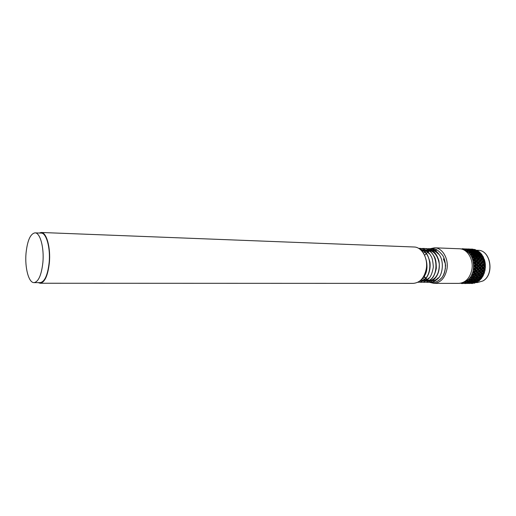 <?xml version="1.0" encoding="UTF-8"?>
<svg xmlns="http://www.w3.org/2000/svg" width="516" height="516" viewBox="0 0 516 516"><rect width="100%" height="100%" fill="white"/><g stroke="black" fill="none" stroke-linecap="round" stroke-linejoin="round"><path stroke-width="0.77" d="M34.037 282.626L40.19 282.633C44.718 281.8 47.698 275.125 49.143 262.612C50.562 247.893 46.35 232.813 41.164 233.097L35.011 232.858C30.38 233.748 27.387 240.527 26.032 253.188C24.703 267.681 28.709 282.955 34.037 282.626C38.507 281.788 41.454 275.086 42.88 262.509C44.286 247.719 40.132 232.574 35.011 232.858M429.331 282.252L433.924 283.374C440.677 282.768 445.018 278.014 446.953 269.107C448.823 258.645 442.393 247.783 434.62 247.803L430.015 248.731M433.924 283.374L458.801 283.381C465.587 282.794 469.947 278.169 471.882 269.507C473.752 259.335 467.296 248.757 459.479 248.77L434.62 247.803M41.19 232.477L414.032 246.996C421.765 246.97 428.157 258.071 426.287 268.772C424.358 277.885 420.037 282.749 413.316 283.368L40.196 283.252C44.828 282.4 47.885 275.557 49.368 262.734C50.82 247.641 46.505 232.187 41.19 232.477L39.203 233.019M38.229 282.633L40.196 283.252M435.614 251.518L435.607 250.447L436.355 249.518L436.052 251.479M435.607 250.447C432.95 249.854 430.421 250.337 428.016 251.898M427.77 252.066L424.565 255.285M423.849 276.112L427.325 279.646M427.564 279.788L429.28 280.562M429.512 280.633L431.782 280.943M432.098 280.93C434.382 280.775 436.439 279.736 438.258 277.808M438.387 254.078C434.943 250.305 431.073 249.222 426.79 250.834M426.564 250.931L423.378 253.085M422.507 278.195L426.216 280.543M426.442 280.614L428.712 280.93M429.028 280.923C435.846 279.511 439.271 273.893 439.303 264.076C437.645 254.491 433.137 249.841 425.771 250.118M425.545 250.163L422.249 251.505M421.288 279.646L425.623 280.923M425.945 280.917C439.148 281.207 439.567 250.789 425.455 249.931M425.132 249.892L422.675 250.015M422.449 250.06L421.256 250.395M420.301 280.588C423.41 281.433 426.274 280.556 428.893 277.95M429.009 253.562C427.042 251.382 424.823 250.131 422.34 249.815M422.011 249.783L420.592 249.776M419.94 280.891C432.06 280.975 433.775 253.285 420.914 250.066M422.856 277.711C427.113 272.332 428.048 265.843 425.661 258.258M436.355 249.518C433.53 248.77 430.834 249.286 428.28 251.073M436.755 281.53C443.012 278.595 445.869 272.667 445.327 263.74L443.379 258.839M477.893 281.194L477.081 282.194L475.468 282.233L475.771 282.594L477.081 282.194M475.455 282.445L474.778 283.129L473.159 283.149L474.778 283.129M471.895 283.529L474.449 282.82L474.159 282.497L472.74 282.755L473.024 283.032M469.67 283.426L470.14 283.265M477.023 269.894L476.674 271.158M475.855 273.183L475.584 273.706M464.277 250.157C475.346 252.911 477.003 275.138 466.516 280.904L463.645 282.181M465.284 283.187L463.768 283.29L465.284 283.187L466.116 282.523L465.625 281.575L467.644 280.278L467.406 281.336L466.496 281.181L467.251 281.891L466.096 282.504L467.593 282.304L467.251 281.891M474.978 281.568L475.307 282.02L476.7 281.678L476.352 281.181L474.836 281.31M471.785 281.562L472.121 282.02L473.52 281.671L473.166 281.168L471.637 281.297M468.56 281.555L468.909 282.013L470.315 281.665L469.947 281.162L468.412 281.291M460.349 248.841L461.098 248.964M460.659 283.213L459.672 283.342M461.588 283.523L462.897 283.523L461.375 283.523L461.259 283.084M464.987 282.955L465.819 281.981L465.2 282.491L464.329 282.207L464.974 282.955M468.296 281.181L469.76 280.885L469.347 280.304L468.296 281.181L467.69 280.24L469.508 278.492L469.418 279.672L468.502 279.659L469.347 280.304M470.282 279.362L471.701 278.982L471.211 278.247L470.282 279.362L469.547 278.44L471.095 276.292L471.179 277.563L470.27 277.692L471.198 278.253L471.585 277.092L471.179 277.563M471.992 277.105L473.353 276.653L472.753 275.789L471.992 277.105L471.134 276.234L473.262 270.965L473.707 272.28L472.862 272.674L473.927 273.016L473.365 274.48L474.662 273.977L473.927 273.016M474.359 271.571L475.578 271.029L474.714 269.991L474.359 271.571L473.275 270.894L473.759 268.004L474.385 269.288L473.604 269.791L474.707 269.997L474.623 268.997L474.385 269.288M474.926 268.481L476.068 267.92L475.062 266.849L474.926 268.481L473.765 267.933L473.836 264.985L474.636 266.179L473.933 266.785L475.055 266.856M475.062 265.308L475.313 265.553L476.12 264.753L474.965 263.682L475.062 265.308L473.83 264.914L473.495 262.005L474.456 263.076L473.843 263.76L474.959 263.689M474.752 262.167L475.036 262.405L475.726 261.631L474.43 260.593L474.752 262.167L473.482 261.935L472.74 259.161L473.843 260.07L473.327 260.806L474.423 260.599M474.01 259.161L474.327 259.387L474.913 258.664L473.475 257.697L474.01 259.161L472.714 259.09L471.605 256.549L472.817 257.271L472.411 258.039L473.469 257.703L472.817 257.271M472.862 256.387L473.211 256.594L473.694 255.942L472.134 255.078L472.862 256.387L471.572 256.491L470.128 254.259L471.424 254.769L471.127 255.536L472.127 255.085M471.347 253.936L471.721 254.117L472.114 253.569L470.444 252.834L471.347 253.936L470.089 254.207L468.36 252.363L469.708 252.647L469.521 253.388L470.444 252.834M469.521 251.898L470.237 251.615L468.483 251.028L469.521 251.898L468.315 252.324L466.361 250.924L467.728 250.963L467.644 251.666L468.483 251.028L467.973 251.311L467.728 250.963M467.444 250.331L468.122 250.137L466.303 249.718L467.444 250.331L466.309 250.892L464.2 249.976L465.555 249.789L465.561 250.415L466.303 249.718L466.27 248.976L464.2 248.873L466.051 249.067M465.187 249.273L463.987 248.944L465.187 249.273L463.632 249.821M463.736 283.207L463.033 283.523L463.671 283.032M465.703 283.426L463.974 283.4L465.703 283.426L466.451 282.871M468.064 282.82L466.329 282.749L468.064 282.82L468.986 282.033L468.212 282.955L466.774 283.142L468.212 282.955M472.372 280.001L471.934 279.337L470.605 279.853L471.024 280.472L473.114 279.188L472.585 280.317L471.224 280.769L471.605 281.31L472.978 280.897L472.585 280.317M474.178 277.879L473.636 277.079L472.392 277.692L472.901 278.466L474.81 277.111L474.436 278.266L473.146 278.834L473.611 279.53L474.92 279.001L474.436 278.266M475.668 275.37L475.01 274.447L473.856 275.151L474.475 276.047L476.191 274.68L475.978 275.815L474.778 276.479L475.346 277.311L476.571 276.679L475.978 275.815M476.784 272.551L475.991 271.545L474.939 272.306L475.694 273.293L477.216 271.958L477.165 273.048L476.062 273.783L476.745 274.718L477.88 274.009L477.165 273.048M477.487 269.513L476.558 268.455L475.617 269.255L476.513 270.3L477.848 269.049L477.939 270.042L476.945 270.823L477.764 271.842L478.796 271.074L477.939 270.042M477.764 266.366L476.681 265.295L475.855 266.101L476.9 267.172L478.061 266.037L478.287 266.907L477.403 267.714L478.371 268.778L479.287 267.978L478.287 266.907M477.59 263.218L476.365 262.16L475.655 262.941L476.842 264.011L477.848 263.037L476.487 264.405L477.423 264.547L478.538 265.624L479.338 264.824L478.19 263.753L477.423 264.547M476.984 260.161L475.617 259.161L475.017 259.896L476.345 260.915L477.223 260.141L476.055 261.438L477.003 261.438L478.261 262.489L478.951 261.709L477.655 260.677L477.003 261.438M475.965 257.316L474.462 256.394L473.965 257.058L475.43 258L476.203 257.445L475.217 258.639L476.152 258.49L477.552 259.477L478.132 258.755L476.7 257.787L476.152 258.49M474.559 254.762L472.946 253.956L472.533 254.523L474.12 255.362L474.559 254.762L474.823 255.046L474.004 256.084L474.907 255.801L476.429 256.691L476.907 256.046L475.359 255.181L474.907 255.801M472.824 252.588L471.114 251.931L470.779 252.382L472.469 253.085L472.824 252.588L473.133 253.021L472.456 253.866L473.307 253.453L474.946 254.227L475.333 253.679L473.675 252.943L473.307 253.453M470.818 250.873L469.031 250.37L468.754 250.692L470.528 251.24L470.818 250.873L471.192 251.427L470.624 252.06L471.405 251.537L473.14 252.163L473.456 251.731L471.708 251.144L471.405 251.537M468.612 249.654L466.535 249.512L468.612 249.654L469.05 250.299M462.987 282.497L463.407 282.355L463.768 283.29L463.31 283.426M466.109 283.523L464.387 283.516L466.748 283.084M470.811 282.31L470.489 281.897L469.076 282.22L469.392 282.587L470.811 282.31L471.721 281.472L470.966 282.497L469.547 282.749L471.269 282.82L470.966 282.497M471.34 250.26L469.276 250.099L471.34 250.26L471.747 250.866L471.231 251.389L471.972 250.815L473.733 251.357L474.023 250.989L472.243 250.486L471.972 250.815M469.057 249.305L466.986 249.189L469.057 249.305L469.47 249.905M466.354 283.516L466.761 283.123M468.909 283.426L467.193 283.4L468.909 283.426L469.663 282.865M475.578 280.014L475.146 279.356L473.83 279.865L474.236 280.485L476.313 279.201L475.784 280.33L474.436 280.781L474.804 281.317L476.171 280.91L475.784 280.33M477.384 277.898L476.855 277.098L475.61 277.718L476.12 278.485L478.01 277.137L477.642 278.285L476.358 278.853L476.81 279.549L478.113 279.021L477.642 278.285M478.874 275.396L478.222 274.486L477.074 275.183L477.693 276.073L479.39 274.712L479.183 275.847L477.99 276.505L478.545 277.337L479.764 276.705L479.183 275.847M479.99 272.59L479.209 271.59L478.164 272.351L478.906 273.332L480.415 272.003L480.364 273.087L479.267 273.815L479.945 274.757L481.073 274.048L480.364 273.087M480.699 269.565L479.77 268.514L478.842 269.307L479.725 270.352L481.047 269.1L481.144 270.094L480.157 270.874L480.97 271.887L481.989 271.119L481.144 270.094M480.97 266.43L479.899 265.359L479.08 266.166L480.112 267.236L481.26 266.101L481.493 266.972L480.615 267.772L481.576 268.83L482.486 268.036L481.493 266.972M480.802 263.289L479.583 262.238L478.874 263.018L480.054 264.082L481.047 263.115L479.699 264.476L480.635 264.618L481.738 265.688L482.537 264.889L481.396 263.824L480.635 264.618M480.19 260.251L478.835 259.251L478.235 259.98L479.564 260.999L480.422 260.225L479.267 261.522L480.209 261.522L481.46 262.567L482.144 261.793L480.86 260.761L480.209 261.522M479.171 257.413L477.674 256.497L477.184 257.155L478.642 258.097L479.403 257.542L478.429 258.729L479.358 258.58L480.751 259.567L481.325 258.845L479.906 257.884L479.358 258.58M477.764 254.865L476.158 254.065L475.752 254.633L477.332 255.465L477.764 254.865L478.022 255.149L477.216 256.181L478.113 255.904L479.635 256.794L480.106 256.149L478.558 255.285L478.113 255.904M476.029 252.705L474.327 252.04L473.998 252.498L475.675 253.195L476.029 252.705L476.333 253.13L475.662 253.975L476.513 253.569L478.145 254.336L478.526 253.788L476.874 253.053L476.513 253.569M471.811 249.776L469.753 249.634L471.811 249.776L472.25 250.421M469.47 249.099L467.406 249.002L469.47 249.099L469.812 249.583M466.69 248.925L467.167 249.093M466.961 283.278L466.503 283.426M469.953 283.078L467.593 283.516L469.966 283.116M471.688 283.194L469.979 283.149L471.688 283.194L472.527 282.516M474.004 282.317L473.688 281.904L472.282 282.226L472.592 282.594L474.004 282.317L474.913 281.478L474.159 282.497M476.649 251.847L474.907 251.26L474.617 251.653L476.339 252.272L476.649 251.847L476.978 252.337L476.378 253.079L477.19 252.608L478.867 253.304L479.209 252.814L477.513 252.156L477.19 252.608M474.533 250.376L472.482 250.221L474.533 250.376L474.933 250.989L474.43 251.505L475.172 250.931L476.919 251.473L477.203 251.105L475.43 250.608L475.172 250.931M472.243 249.434L470.186 249.312L472.243 249.434L472.656 250.034M470.128 249.383L467.947 248.957L470.224 249.093M470.089 283.226L469.431 283.523M472.088 283.426L470.386 283.4L472.088 283.426L472.85 282.865M478.764 280.027L478.338 279.369L477.029 279.878L477.429 280.498L479.493 279.221L478.964 280.336L477.623 280.788L477.984 281.33L478.803 281.085L479.229 280.743L478.964 280.336M480.57 277.924L480.048 277.124L478.809 277.737L479.306 278.505L481.189 277.163L480.822 278.305L479.545 278.872L479.99 279.562L481.144 278.814L480.822 278.305M482.06 275.428L481.415 274.518L480.273 275.215L480.88 276.099L482.57 274.744L482.363 275.873L481.176 276.531L481.725 277.356L482.763 276.466L482.363 275.873M483.176 272.629L482.402 271.635L481.363 272.39L482.099 273.37L483.595 272.048L483.544 273.125L482.454 273.854L483.124 274.789L484.034 273.783L483.544 273.125M483.879 269.616L482.963 268.572L482.034 269.358L482.918 270.403L484.221 269.152L484.324 270.139L483.344 270.919L484.15 271.932L484.911 270.848L484.324 270.139M484.156 266.495L483.092 265.43L482.279 266.224L483.305 267.294L484.44 266.166L484.672 267.03L483.802 267.83L484.75 268.888L485.356 267.765L484.672 267.03M483.982 263.366L482.776 262.315L482.073 263.096L483.247 264.153L484.227 263.186L482.892 264.547L483.821 264.689L484.917 265.753L485.395 265.276L484.576 263.895L483.821 264.689M483.376 260.335L482.021 259.335L481.434 260.07L482.75 261.083L483.602 260.309L482.454 261.606L483.395 261.599L484.64 262.638L485.053 262.173L484.04 260.844L483.395 261.599M482.35 257.503L480.867 256.594L480.383 257.252L481.828 258.187L482.576 257.639L481.615 258.819L482.544 258.671L483.931 259.651L484.272 259.219L483.079 257.974L482.544 258.671M480.944 254.969L479.345 254.175L478.951 254.736L480.519 255.568L480.944 254.969L481.202 255.252L480.402 256.284L481.299 256L482.808 256.891L482.802 255.975L481.738 255.388L481.299 256M474.991 249.899L472.946 249.757L474.991 249.899L475.43 250.55M472.65 249.228L470.598 249.125L472.65 249.228L472.998 249.712M473.365 274.48L472.392 273.693M462.53 249.357L463.252 249.138L463.342 249.68L463.981 248.951M463.51 249.486L463.252 249.138M481.189 253.666L480.054 253.169L479.699 253.672L481.318 254.44L481.189 253.666M463.465 248.783L462.272 248.738L463.774 249.196M461.388 249.028L462.272 248.738M462.826 248.77L462.233 249.26M463.252 248.802L463.555 249.441M479.28 251.776L478.087 251.382L477.797 251.769L479.512 252.389L479.28 251.776M463.478 248.796L463.968 248.97M477.145 250.363L475.662 250.337L477.448 250.795L477.145 250.363M474.843 249.473L473.372 249.434L474.843 249.473M470.979 249.093L472.463 249.138M463.362 282.413L462.884 283.116L462.226 282.794M462.143 282.826L462.607 283.478M463.42 282.4L465.574 281.601L465.2 282.491M472.392 283.516L471.921 283.529M473.211 249.583L472.959 249.157M475.649 250.357L475.326 249.615M476.294 250.17L475.913 250.086M478.603 251.544L478.306 251.079L477.868 251.337L477.603 250.615M480.654 253.427L479.699 252.124M482.389 255.743L481.551 254.111M483.711 258.258L483.092 256.497M484.924 261.548L484.272 259.219M485.363 264.631L485.053 262.173M485.356 267.765L485.298 265.372M484.911 270.848L485.195 268.501M484.034 273.783L484.64 271.564M482.763 276.466L483.64 274.467M481.144 278.814L482.234 277.098M479.229 280.743L480.467 279.369M478.01 281.317L478.397 281.207M472.63 275.073L471.74 275.338L472.746 275.796L472.966 274.647L472.63 275.073L472.366 273.757M477.113 280.014L472.359 273.673M476.868 281.904L477.545 280.846L476.7 281.678M476.352 281.181L476.958 280.085L476.171 280.91M475.146 279.356L475.597 278.208L474.92 279.001M473.636 277.079L473.933 275.925L473.353 276.653M474.475 276.047L474.778 276.479M475.346 277.311L475.61 277.718M476.12 278.485L476.358 278.853M476.81 279.549L477.029 279.878M473.52 274.686L473.856 275.151M473.862 279.917L471.102 276.215M474.591 282.962L475.378 282.039L474.449 282.82M473.688 281.904L474.372 280.833L473.52 281.671M473.166 281.168L473.772 280.072L472.978 280.897M471.934 279.337L472.385 278.189L471.701 278.982M472.901 278.466L473.146 278.834M473.611 279.53L473.83 279.865M472.121 277.292L472.392 277.692M469.36 280.304L469.889 279.169L469.418 279.672M470.54 279.762L469.521 278.414M472.217 283.478L472.875 282.891M471.824 283.29L472.553 282.542M471.411 282.962L472.192 282.039L471.269 282.82M470.489 281.897L471.173 280.827L470.315 281.665M469.947 281.162L470.56 280.059L469.76 280.885M470.386 279.517L470.605 279.853M467.257 281.891L467.947 280.814L467.406 281.336M469.044 283.478L469.689 282.897M468.638 283.284L469.354 282.549M469.334 282.523L468.496 283.194M467.754 282.491L468.515 281.465L467.593 282.304M465.845 283.478L466.483 282.903M465.426 283.284L466.142 282.549M462.62 283.478L462.884 283.116M463.658 283L462.897 283.523M472.837 249.176L473.069 249.654M466.928 249.247L466.677 248.905M469.663 249.054L469.889 249.525M472.443 249.318L472.708 249.983M475.197 249.718L475.462 250.518M478.087 251.382L477.564 251.66L477.203 251.105M475.43 250.608L474.933 250.989M466.612 249.454L466.27 248.976M466.47 248.925L466.69 249.389M469.257 249.189L469.521 249.847M472.024 249.596L472.288 250.395M474.759 250.131L474.965 250.957L475.662 250.337M477.448 250.795L477.603 251.621L478.306 251.079M480.054 253.169L479.209 252.814M477.513 252.156L476.978 252.337M474.907 251.26L474.391 251.544L474.023 250.989M472.243 250.486L471.747 250.866M466.251 249.77L465.838 249.183M468.831 249.473L469.089 250.266M471.572 250.008L471.785 250.84L472.482 250.221M474.275 250.679L474.43 251.505M476.919 251.473L477.016 252.292L477.797 251.769M479.512 252.389L479.551 253.188L480.325 252.743M465.825 250.17L465.555 249.789M481.738 255.388L481.202 255.252M479.345 254.175L478.526 253.788M476.874 253.053L476.333 253.13M474.327 252.04L473.791 252.221L473.456 251.731M471.708 251.144L471.192 251.427M469.031 250.37L468.541 250.75L468.122 250.137M468.36 249.886L468.573 250.718L469.276 250.099M471.076 250.557L471.231 251.389M473.733 251.357L473.83 252.176L474.617 251.653M476.339 252.272L476.378 253.079M478.867 253.304L478.848 254.085L479.699 253.672M481.318 254.44L481.247 255.188L482.086 254.859M465.606 249.344L465.864 250.137M483.666 258.297L482.137 257.368M483.079 257.974L482.576 257.639M480.867 256.594L480.106 256.149M478.558 255.285L478.022 255.149M476.158 254.065L475.333 253.679M473.675 252.943L473.133 253.021M471.114 251.931L470.586 252.105L470.237 251.615M470.528 251.24L470.624 252.06M473.14 252.163L473.178 252.969L473.998 252.498M475.675 253.195L475.662 253.975M478.145 254.336L478.074 255.085L478.951 254.736M480.519 255.568L480.402 256.284M482.808 256.891L482.641 257.561L483.511 257.355M467.857 250.441L468.012 251.273L468.754 250.692M470.45 252.834L469.708 252.647M484.595 261.006L478.874 257.226M484.04 260.844L483.602 260.309M482.021 259.335L481.325 258.845M479.906 257.884L479.403 257.542M477.674 256.497L476.907 256.046M475.359 255.181L474.823 255.046M472.946 253.956L472.114 253.569M472.469 253.085L472.456 253.866M474.946 254.227L474.875 254.981L475.752 254.633M477.332 255.465L477.216 256.181M479.635 256.794L479.467 257.465L480.383 257.252M481.828 258.187L481.615 258.819M483.931 259.651L483.673 260.225L484.563 260.161M469.915 252.047L469.96 252.853L470.779 252.382M472.134 255.078L471.424 254.769M485.124 263.889L475.584 257.078M484.576 263.895L484.227 263.186M482.776 262.315L482.144 261.793M480.86 260.761L480.422 260.225M478.835 259.251L478.132 258.755M476.7 257.787L476.203 257.445M474.462 256.394L473.694 255.942M474.12 255.362L474.004 256.084M476.429 256.691L476.268 257.368L477.184 257.155M478.642 258.097L478.429 258.729M480.751 259.567L480.499 260.141L481.434 260.07M482.75 261.083L482.454 261.606M484.64 262.638L484.311 263.096L485.208 263.166M471.721 254.117L471.656 254.878L472.533 254.523M485.292 266.856L485.311 267.198M485.24 266.856L474.359 258.187L471.688 256.594M483.092 265.43L482.795 264.637L482.537 264.889M481.396 263.824L481.047 263.115M479.583 262.238L478.951 261.709M477.655 260.677L477.223 260.141M475.617 259.161L474.913 258.664M475.43 258L475.217 258.639M477.552 259.477L477.3 260.058L478.235 259.98M479.564 260.999L479.267 261.522M481.46 262.567L481.138 263.025L482.073 263.096M483.247 264.153L482.892 264.547M484.917 265.753L484.537 266.075L485.408 266.282M473.211 256.594L473.043 257.278L473.965 257.058M484.988 269.816L484.95 270.197M474.43 260.593L473.843 260.07M484.93 269.81C481.776 266.159 477.693 262.599 472.688 259.116M482.963 268.572L482.795 267.636L482.486 268.036M479.899 265.359L479.609 264.566L479.338 264.824M478.19 263.753L477.848 263.037M476.365 262.16L475.726 261.631M476.345 260.915L476.055 261.438M478.261 262.489L477.939 262.947L478.874 263.018M480.054 264.082L479.699 264.476M481.738 265.688L481.357 266.011L482.279 266.224M483.305 267.294L482.899 267.546L483.802 267.83M484.75 268.888L484.337 269.062L485.169 269.397M474.327 259.387L474.075 259.967L475.017 259.896M484.266 272.667L484.176 273.061M474.965 263.682L474.456 263.076M484.214 272.648C481.557 269.21 477.964 265.643 473.449 261.947M482.402 271.635L482.37 270.597L481.989 271.119M479.77 268.514L479.609 267.578L479.287 267.978M476.681 265.295L476.397 264.495L476.12 264.753M476.842 264.011L476.487 264.405M478.538 265.624L478.158 265.946L479.08 266.166M480.112 267.236L479.712 267.488L480.615 267.772M481.576 268.83L481.157 269.01L482.034 269.358M482.918 270.403L482.492 270.507L483.344 270.919M484.15 271.932L483.718 271.958L484.498 272.409M475.036 262.405L474.714 262.87L475.655 262.941M483.163 275.299L483.015 275.705M475.062 266.849L474.636 266.179M483.111 275.267C480.912 272.151 477.803 268.707 473.798 264.921M481.415 274.518L481.544 273.409L481.073 274.048M479.209 271.59L479.183 270.545L478.796 271.074M476.558 268.455L476.397 267.52L476.068 267.92M476.9 267.172L476.5 267.43L477.403 267.714M478.371 268.778L477.958 268.959L478.842 269.307M479.725 270.352L479.3 270.455L480.157 270.874M480.97 271.887L480.538 271.919L481.363 272.39M482.099 273.37L482.454 273.854M483.124 274.789L483.415 275.215M475.313 265.553L474.933 265.882L475.855 266.101M481.712 277.634L481.505 278.027M481.667 277.595L473.733 267.933M480.048 277.124L480.332 275.983L479.764 276.705M478.222 274.486L478.351 273.37L477.88 274.009M475.991 271.545L475.971 270.5L475.578 271.029M476.513 270.3L476.087 270.41L476.945 270.823M477.764 271.842L477.339 271.874L478.164 272.351M478.906 273.332L479.267 273.815M479.945 274.757L480.273 275.215M480.88 276.099L481.176 276.531M481.725 277.356L481.957 277.731M475.146 268.72L474.733 268.9L475.617 269.255M479.957 279.595L479.699 279.969M473.933 273.009L473.991 271.919L473.707 272.28M479.919 279.543L473.243 270.887M478.338 279.369L478.79 278.227L478.113 279.021M476.855 277.098L477.145 275.95L476.571 276.679M475.01 274.447L475.139 273.332L474.662 273.977M475.694 273.293L476.062 273.783M476.745 274.718L477.074 275.183M477.693 276.073L477.99 276.505M478.545 277.337L478.809 277.737M479.306 278.505L479.545 278.872M474.539 271.803L474.114 271.829L474.939 272.306M467.973 251.311L467.644 251.666M469.915 252.905L469.521 253.388M471.605 254.943L471.127 255.536M472.978 257.349L472.411 258.039M473.998 260.051L473.327 260.806M474.623 262.96L473.843 263.76M479.867 252.788L479.551 253.188M481.634 254.685L481.247 255.188M483.105 256.974L482.641 257.561M484.227 259.574L483.673 260.225M484.969 262.399L484.311 263.096M477.564 251.66L477.016 252.292M479.512 253.24L478.848 254.085M478.803 254.143L478.074 255.085M480.344 256.355L479.467 257.465M481.551 258.897L480.499 260.141M482.376 261.689L481.138 263.025M474.391 251.544L473.83 252.176M473.791 252.221L473.178 252.969M475.617 254.033L474.875 254.981M477.158 256.259L476.268 257.368M478.364 258.806L477.3 260.058M479.19 261.612L477.939 262.947M479.609 264.566L479.183 264.979M468.541 250.75L468.012 251.273M470.586 252.105L469.96 252.853M472.404 253.93L471.656 254.878M473.946 256.155L473.043 257.278M475.152 258.716L474.075 259.967M475.978 261.528L474.714 262.87M476.397 264.495L475.855 265.018M477.99 250.312C490.722 249.925 494.773 274.577 482.944 280.943L477.352 282.568L482.873 280.956C494.657 274.622 490.613 249.892 477.99 250.312L476.713 250.266M430.808 248.847L432.369 248.796C435.51 248.357 439.039 250.692 442.954 255.801C444.153 257.806 445.031 261.019 445.592 265.424C445.198 270.565 444.037 274.551 442.109 277.382C438.748 280.917 435.775 282.555 433.188 282.291C429.899 282.523 426.738 280.543 423.707 276.37M428.596 282.155L430.17 282.291C432.64 282.497 435.452 281.052 438.619 277.963C442.373 273.777 444.063 262.857 439.961 255.768C436.026 249.37 431.886 249.06 429.338 248.686L427.809 248.731M425.597 282.155L427.125 282.284C431.112 283.194 441.599 276.647 438.877 260.593C436.149 252.982 434.027 250.092 426.287 248.57L424.752 248.622M422.52 282.149L424.062 282.278C426.384 282.484 429.086 281.162 432.176 278.317C433.917 276.286 435.291 272.97 436.317 268.359C436.291 263.218 435.801 259.645 434.853 257.632C431.524 251.298 427.648 248.241 423.217 248.454L421.669 248.506M419.431 282.142L420.979 282.271C423.43 282.504 426.255 281.033 429.46 277.86C431.228 275.608 432.524 271.977 433.337 266.978C432.969 261.741 432.318 258.322 431.389 256.704C427.7 249.963 424.662 249.099 420.127 248.338L418.663 248.377M417.812 282.271L417.876 282.271C419.934 282.323 422.172 281.452 424.584 279.672C427.809 277.131 430.918 270.494 429.97 262.128C427.074 252.318 425.552 251.124 418.734 248.422M424.81 255.839C428.751 266.72 427.332 274.893 420.559 280.356M445.295 263.547L445.398 268.759M475.339 282.562L475.746 282.568M476.062 282.568L477.352 282.568M471.127 249.08L472.592 249.138M470.057 283.207L469.521 283.516M463.729 283.187L463.162 283.51M480.925 258.477L481.486 258.884M482.518 259.696L481.763 259.096M477.648 258.329L478.28 258.793M479.241 259.542L478.616 259.045M474.359 258.187L475.055 258.697M475.939 259.393L475.449 259M482.544 261.451L483.369 260.341M479.39 261.302L480.073 260.393M476.216 261.161L476.752 260.445M475.9 261.56L475.584 261.954"/></g></svg>
